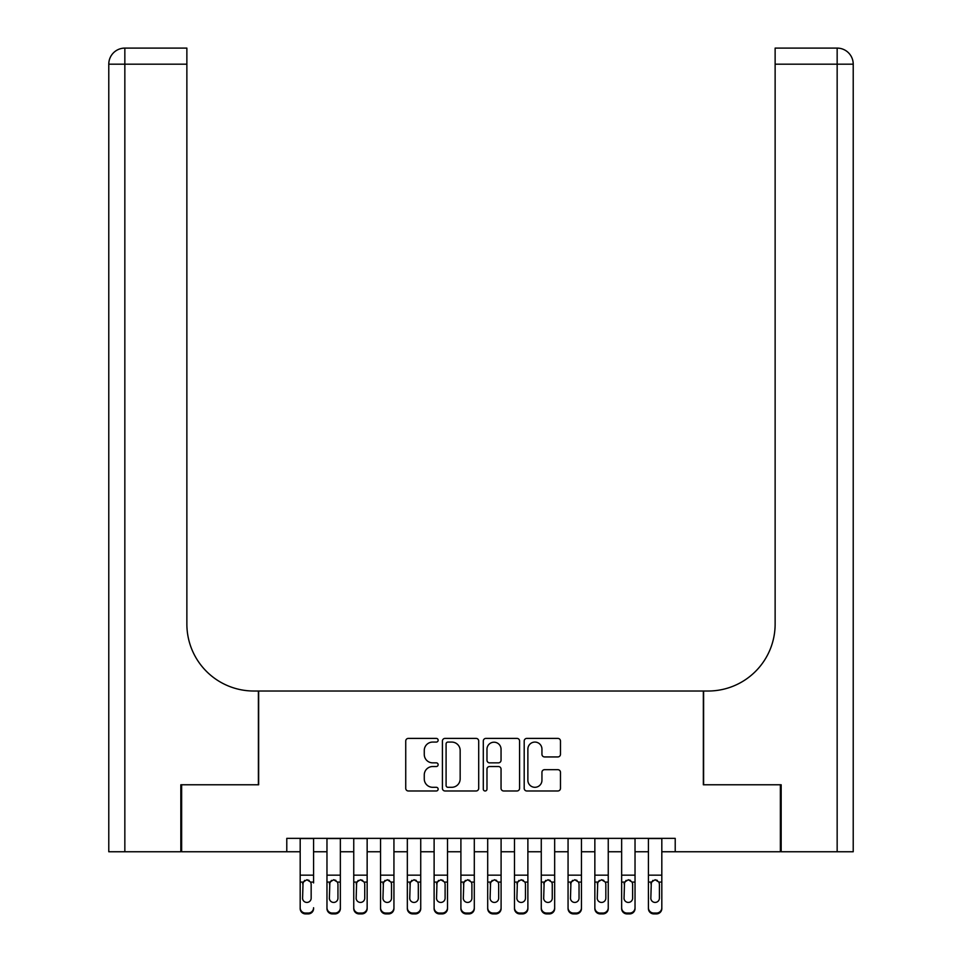 <?xml version="1.0" encoding="UTF-8"?>
<svg xmlns="http://www.w3.org/2000/svg" width="962" height="962" viewBox="0 0 962 962"><rect width="100%" height="100%" fill="white"/><g stroke="black" fill="none" stroke-linecap="round" stroke-linejoin="round"><path stroke-width="1.44" d="M438.143 740.235A1.84 1.84 0 0 0 436.303 738.395L408.357 738.395A2.633 2.633 0 0 0 405.736 741.029L405.736 788.359A2.633 2.633 0 0 0 408.357 790.98L436.303 790.98A1.84 1.84 0 0 0 438.143 789.141A1.84 1.84 0 0 0 436.303 787.301L432.684 787.301A8.417 8.417 0 0 1 424.266 778.883L424.266 774.939A8.417 8.417 0 0 1 432.684 766.534L436.303 766.534A1.84 1.84 0 0 0 438.143 764.694A1.84 1.84 0 0 0 436.303 762.854L432.684 762.854A8.417 8.417 0 0 1 424.266 754.436L424.266 750.492A8.417 8.417 0 0 1 432.684 742.075L436.303 742.075A1.84 1.84 0 0 0 438.143 740.235M557.852 756.938A2.633 2.633 0 0 0 560.473 754.304L560.473 741.029A2.633 2.633 0 0 0 557.852 738.395L526.815 738.395A2.633 2.633 0 0 0 524.194 741.029L524.194 788.359A2.633 2.633 0 0 0 526.815 790.98L557.852 790.98A2.633 2.633 0 0 0 560.473 788.359L560.473 772.318A2.633 2.633 0 0 0 557.852 769.684L544.564 769.684A2.633 2.633 0 0 0 541.943 772.318L541.943 780.266A7.035 7.035 0 0 1 534.908 787.301A7.035 7.035 0 0 1 527.873 780.266L527.873 749.109A7.035 7.035 0 0 1 534.908 742.075A7.035 7.035 0 0 1 541.943 749.109L541.943 754.304A2.633 2.633 0 0 0 544.564 756.938L557.852 756.938M286.784 851.755L181.638 851.755L181.638 784.776L258.658 784.776L258.658 691.017L703.342 691.017L703.342 784.776L780.362 784.776L780.362 851.755L675.216 851.755L675.216 838.359L286.784 838.359L286.784 851.755L300.18 851.755M478.703 741.029A2.633 2.633 0 0 0 476.07 738.395L445.045 738.395A2.633 2.633 0 0 0 442.412 741.029L442.412 788.359A2.633 2.633 0 0 0 445.045 790.98L476.07 790.98A2.633 2.633 0 0 0 478.703 788.359L478.703 741.029M485.93 738.395L516.955 738.395A2.633 2.633 0 0 1 519.588 741.029L519.588 788.359A2.633 2.633 0 0 1 516.955 790.98L503.679 790.98A2.633 2.633 0 0 1 501.046 788.359L501.046 769.155A2.633 2.633 0 0 0 498.424 766.534L489.61 766.534A2.633 2.633 0 0 0 486.976 769.155L486.976 789.141A1.84 1.84 0 0 1 485.137 790.98A1.84 1.84 0 0 1 483.297 789.141L483.297 741.029A2.633 2.633 0 0 1 485.93 738.395M313.576 851.755L326.972 851.755M340.356 851.755L353.751 851.755M367.147 851.755L380.543 851.755M393.939 851.755L407.335 851.755M420.731 851.755L434.115 851.755M447.51 851.755L460.906 851.755M474.302 851.755L487.698 851.755M501.094 851.755L514.49 851.755M527.885 851.755L541.269 851.755M554.665 851.755L568.061 851.755M581.457 851.755L594.853 851.755M608.249 851.755L621.644 851.755M635.028 851.755L648.424 851.755M661.82 851.755L675.216 851.755M447.931 742.075A1.84 1.84 0 0 0 446.091 743.915L446.091 785.461A1.84 1.84 0 0 0 447.931 787.301L451.743 787.301A8.417 8.417 0 0 0 460.161 778.883L460.161 750.492A8.417 8.417 0 0 0 451.743 742.075L447.931 742.075M501.046 749.242A7.035 7.035 0 0 0 494.011 742.207A7.035 7.035 0 0 0 486.976 749.242L486.976 760.221A2.633 2.633 0 0 0 489.61 762.854L498.424 762.854A2.633 2.633 0 0 0 501.046 760.221L501.046 749.242M300.18 882.936L300.18 907.743A5.363 5.315 -0 0 0 305.531 913.058L308.213 913.058A5.363 5.315 -0 0 0 313.576 907.743L313.576 908.585A5.363 5.315 180 0 1 308.213 913.9L308.213 913.058M313.576 882.936L313.576 838.359M311.159 898.183L311.159 884.066L311.159 898.183A4.281 4.257 180 0 1 306.878 902.428A4.281 4.257 180 0 0 311.159 898.183M302.585 899.013L302.585 898.183A4.281 4.257 180 0 0 306.878 902.428M304.641 880.386L302.585 883.741M309.115 880.386L306.878 879.761L310.69 882.094L311.159 884.066M300.18 838.359L300.18 908.585A5.363 5.315 180 0 0 305.531 913.9L308.213 913.9M300.18 882.094L303.066 882.094L302.585 898.183M303.066 882.094L306.878 879.761M180.832 784.776L258.393 784.776L258.393 691.017L253.836 691.017A66.967 66.967 0 0 1 186.868 624.049L186.868 64.177L124.844 64.177L124.844 851.755L180.832 851.755L180.832 784.776M124.844 851.755L108.778 851.755L108.778 64.177A16.077 16.077 0 0 1 124.844 48.1L186.868 48.1L186.868 64.177M186.868 48.1L124.844 48.1A16.077 16.077 0 0 0 108.778 64.177L124.844 64.177L124.844 48.1M253.836 691.017A66.967 66.967 0 0 1 186.868 624.049M853.222 851.755L853.222 64.177L853.222 851.755L781.168 851.755L781.168 784.776L703.607 784.776L703.607 691.017L708.164 691.017A66.967 66.967 0 0 0 775.131 624.049L775.131 48.1L837.156 48.1L775.131 48.1M708.164 691.017A66.967 66.967 0 0 0 775.131 624.049M837.156 851.755L837.156 48.1A16.077 16.077 0 0 1 853.222 64.177A16.077 16.077 0 0 0 837.156 48.1A16.077 16.077 0 0 1 853.222 64.177L775.131 64.177M326.972 882.936L326.972 907.743A5.363 5.315 0 0 0 332.323 913.058L335.004 913.058A5.363 5.315 0 0 0 340.356 907.743L340.356 908.585A5.363 5.315 180 0 1 335.004 913.9L335.004 913.058M337.951 898.183L337.951 884.066L337.951 898.183A4.281 4.257 180 0 1 333.67 902.428A4.281 4.257 180 0 0 337.951 898.183M329.377 899.013L329.377 898.183A4.281 4.257 180 0 0 333.67 902.428M331.433 880.386L329.377 883.741M335.906 880.386L333.67 879.761L337.47 882.094L337.951 884.066M353.751 882.936L353.751 907.743A5.363 5.315 0 0 0 359.115 913.058L361.796 913.058A5.363 5.315 0 0 0 367.147 907.743L367.147 908.585A5.363 5.315 180 0 1 361.796 913.9L361.796 913.058M364.742 898.183L364.742 884.066L364.742 898.183A4.281 4.257 180 0 1 360.449 902.428A4.281 4.257 180 0 0 364.742 898.183M356.168 899.013L356.168 898.183A4.281 4.257 180 0 0 360.449 902.428M358.213 880.386L356.168 883.741M362.686 880.386L360.449 879.761L364.261 882.094L364.742 884.066M380.543 882.936L380.543 907.743A5.363 5.315 0 0 0 385.906 913.058L388.576 913.058A5.363 5.315 0 0 0 393.939 907.743L393.939 908.585A5.363 5.315 180 0 1 388.576 913.9L388.576 913.058M391.522 898.183L391.522 884.066L391.522 898.183A4.281 4.257 180 0 1 387.241 902.428A4.281 4.257 180 0 0 391.522 898.183M382.96 899.013L382.96 898.183A4.281 4.257 180 0 0 387.241 902.428M385.004 880.386L382.96 883.741M389.478 880.386L387.241 879.761L391.053 882.094L391.522 884.066M407.335 882.936L407.335 907.743A5.363 5.315 0 0 0 412.686 913.058L415.368 913.058A5.363 5.315 0 0 0 420.731 907.743L420.731 908.585A5.363 5.315 180 0 1 415.368 913.9L415.368 913.058M418.314 898.183L418.314 884.066L418.314 898.183A4.281 4.257 180 0 1 414.033 902.428A4.281 4.257 180 0 0 418.314 898.183M409.74 899.013L409.74 898.183A4.281 4.257 180 0 0 414.033 902.428M411.796 880.386L409.74 883.741M416.269 880.386L414.033 879.761L417.845 882.094L418.314 884.066M340.356 838.359L340.356 908.585M326.972 838.359L326.972 908.585A5.363 5.315 180 0 0 332.323 913.9L335.004 913.9M326.972 882.094L329.858 882.094L329.377 898.183M329.858 882.094L333.67 879.761M367.147 838.359L367.147 908.585M353.751 838.359L353.751 908.585A5.363 5.315 180 0 0 359.115 913.9L361.796 913.9M353.751 882.094L356.637 882.094L356.168 898.183M356.637 882.094L360.449 879.761M393.939 838.359L393.939 908.585M380.543 838.359L380.543 908.585A5.363 5.315 180 0 0 385.906 913.9L388.576 913.9M380.543 882.094L383.429 882.094L382.96 898.183M383.429 882.094L387.241 879.761M420.731 838.359L420.731 908.585M407.335 838.359L407.335 908.585A5.363 5.315 180 0 0 412.686 913.9L415.368 913.9M407.335 882.094L410.221 882.094L409.74 898.183M410.221 882.094L414.033 879.761M434.115 882.936L434.115 907.743A5.363 5.315 0 0 0 439.478 913.058L442.159 913.058A5.363 5.315 0 0 0 447.51 907.743L447.51 908.585A5.363 5.315 180 0 1 442.159 913.9L442.159 913.058M445.105 898.183L445.105 884.066L445.105 898.183A4.281 4.257 180 0 1 440.812 902.428A4.281 4.257 180 0 0 445.105 898.183M436.532 899.013L436.532 898.183A4.281 4.257 180 0 0 440.812 902.428M438.576 880.386L436.532 883.741M443.049 880.386L440.812 879.761L444.624 882.094L445.105 884.066M447.51 838.359L447.51 908.585M434.115 838.359L434.115 908.585A5.363 5.315 180 0 0 439.478 913.9L442.159 913.9M434.115 882.094L437.001 882.094L436.532 898.183M437.001 882.094L440.812 879.761M460.906 882.936L460.906 907.743A5.363 5.315 0 0 0 466.269 913.058L468.951 913.058A5.363 5.315 0 0 0 474.302 907.743L474.302 908.585A5.363 5.315 180 0 1 468.951 913.9L468.951 913.058M471.897 898.183L471.897 884.066L471.897 898.183A4.281 4.257 180 0 1 467.604 902.428A4.281 4.257 180 0 0 471.897 898.183M463.323 899.013L463.323 898.183A4.281 4.257 180 0 0 467.604 902.428M465.367 880.386L463.323 883.741M469.841 880.386L467.604 879.761L471.416 882.094L471.897 884.066M474.302 838.359L474.302 908.585M460.906 838.359L460.906 908.585A5.363 5.315 180 0 0 466.269 913.9L468.951 913.9M460.906 882.094L463.792 882.094L463.323 898.183M463.792 882.094L467.604 879.761M487.698 882.936L487.698 907.743A5.363 5.315 0 0 0 493.049 913.058L495.731 913.058A5.363 5.315 0 0 0 501.094 907.743L501.094 908.585A5.363 5.315 180 0 1 495.731 913.9L495.731 913.058M498.677 898.183L498.677 884.066L498.677 898.183A4.281 4.257 180 0 1 494.396 902.428A4.281 4.257 180 0 0 498.677 898.183M490.103 899.013L490.103 898.183A4.281 4.257 180 0 0 494.396 902.428M492.159 880.386L490.103 883.741M496.632 880.386L494.396 879.761L498.208 882.094L498.677 884.066M501.094 838.359L501.094 908.585M487.698 838.359L487.698 908.585A5.363 5.315 180 0 0 493.049 913.9L495.731 913.9M487.698 882.094L490.584 882.094L490.103 898.183M490.584 882.094L494.396 879.761M514.49 882.936L514.49 907.743A5.363 5.315 0 0 0 519.841 913.058L522.522 913.058A5.363 5.315 0 0 0 527.885 907.743L527.885 908.585A5.363 5.315 180 0 1 522.522 913.9L522.522 913.058M525.468 898.183L525.468 884.066L525.468 898.183A4.281 4.257 180 0 1 521.188 902.428A4.281 4.257 180 0 0 525.468 898.183M516.895 899.013L516.895 898.183A4.281 4.257 180 0 0 521.188 902.428M518.951 880.386L516.895 883.741M523.424 880.386L521.188 879.761L524.999 882.094L525.468 884.066M527.885 838.359L527.885 908.585M514.49 838.359L514.49 908.585A5.363 5.315 180 0 0 519.841 913.9L522.522 913.9M514.49 882.094L517.376 882.094L516.895 898.183M517.376 882.094L521.188 879.761M541.269 882.936L541.269 907.743A5.363 5.315 0 0 0 546.632 913.058L549.314 913.058A5.363 5.315 0 0 0 554.665 907.743L554.665 908.585A5.363 5.315 180 0 1 549.314 913.9L549.314 913.058M552.26 898.183L552.26 884.066L552.26 898.183A4.281 4.257 180 0 1 547.967 902.428A4.281 4.257 180 0 0 552.26 898.183M543.686 899.013L543.686 898.183A4.281 4.257 180 0 0 547.967 902.428M545.731 880.386L543.686 883.741M550.204 880.386L547.967 879.761L551.779 882.094L552.26 884.066M554.665 838.359L554.665 908.585M541.269 838.359L541.269 908.585A5.363 5.315 180 0 0 546.632 913.9L549.314 913.9M541.269 882.094L544.155 882.094L543.686 898.183M544.155 882.094L547.967 879.761M568.061 882.936L568.061 907.743A5.363 5.315 0 0 0 573.424 913.058L576.094 913.058A5.363 5.315 0 0 0 581.457 907.743L581.457 908.585A5.363 5.315 180 0 1 576.094 913.9L576.094 913.058M579.04 898.183L579.04 884.066L579.04 898.183A4.281 4.257 180 0 1 574.759 902.428A4.281 4.257 180 0 0 579.04 898.183M570.478 899.013L570.478 898.183A4.281 4.257 180 0 0 574.759 902.428M572.522 880.386L570.478 883.741M576.996 880.386L574.759 879.761L578.571 882.094L579.04 884.066M581.457 838.359L581.457 908.585M568.061 838.359L568.061 908.585A5.363 5.315 180 0 0 573.424 913.9L576.094 913.9M568.061 882.094L570.947 882.094L570.478 898.183M570.947 882.094L574.759 879.761M594.853 882.936L594.853 907.743A5.363 5.315 0 0 0 600.204 913.058L602.885 913.058A5.363 5.315 0 0 0 608.249 907.743L608.249 908.585A5.363 5.315 180 0 1 602.885 913.9L602.885 913.058M605.832 898.183L605.832 884.066L605.832 898.183A4.281 4.257 180 0 1 601.551 902.428A4.281 4.257 180 0 0 605.832 898.183M597.258 899.013L597.258 898.183A4.281 4.257 180 0 0 601.551 902.428M599.314 880.386L597.258 883.741M603.787 880.386L601.551 879.761L605.363 882.094L605.832 884.066M608.249 838.359L608.249 908.585M594.853 838.359L594.853 908.585A5.363 5.315 180 0 0 600.204 913.9L602.885 913.9M594.853 882.094L597.739 882.094L597.258 898.183M597.739 882.094L601.551 879.761M621.644 882.936L621.644 907.743A5.363 5.315 0 0 0 626.996 913.058L629.677 913.058A5.363 5.315 0 0 0 635.028 907.743L635.028 908.585A5.363 5.315 180 0 1 629.677 913.9L629.677 913.058M632.623 898.183L632.623 884.066L632.623 898.183A4.281 4.257 180 0 1 628.33 902.428A4.281 4.257 180 0 0 632.623 898.183M624.049 899.013L624.049 898.183A4.281 4.257 180 0 0 628.33 902.428M626.094 880.386L624.049 883.741M630.567 880.386L628.33 879.761L632.142 882.094L632.623 884.066M635.028 838.359L635.028 908.585M621.644 838.359L621.644 908.585A5.363 5.315 180 0 0 626.996 913.9L629.677 913.9M621.644 882.094L624.53 882.094L624.049 898.183M624.53 882.094L628.33 879.761M648.424 882.936L648.424 907.743A5.363 5.315 0 0 0 653.787 913.058L656.469 913.058A5.363 5.315 0 0 0 661.82 907.743L661.82 908.585A5.363 5.315 180 0 1 656.469 913.9L656.469 913.058M659.415 898.183L659.415 884.066L659.415 898.183A4.281 4.257 180 0 1 655.122 902.428A4.281 4.257 180 0 0 659.415 898.183M650.841 899.013L650.841 898.183A4.281 4.257 180 0 0 655.122 902.428M652.885 880.386L650.841 883.741M657.359 880.386L655.122 879.761L658.934 882.094L659.415 884.066M661.82 838.359L661.82 908.585M648.424 838.359L648.424 908.585A5.363 5.315 180 0 0 653.787 913.9L656.469 913.9M648.424 882.094L651.31 882.094L650.841 898.183M651.31 882.094L655.122 879.761M310.69 882.094L313.576 882.094M300.18 875.167L313.576 875.167M300.18 838.551L313.576 838.551M305.531 913.058L305.531 913.9M337.47 882.094L340.356 882.094M326.972 875.167L340.356 875.167M326.972 838.551L340.356 838.551M332.323 913.058L332.323 913.9M364.261 882.094L367.147 882.094M353.751 875.167L367.147 875.167M353.751 838.551L367.147 838.551M359.115 913.058L359.115 913.9M391.053 882.094L393.939 882.094M380.543 875.167L393.939 875.167M380.543 838.551L393.939 838.551M385.906 913.058L385.906 913.9M417.845 882.094L420.731 882.094M407.335 875.167L420.731 875.167M407.335 838.551L420.731 838.551M412.686 913.058L412.686 913.9M444.624 882.094L447.51 882.094M434.115 875.167L447.51 875.167M434.115 838.551L447.51 838.551M439.478 913.058L439.478 913.9M471.416 882.094L474.302 882.094M460.906 875.167L474.302 875.167M460.906 838.551L474.302 838.551M466.269 913.058L466.269 913.9M498.208 882.094L501.094 882.094M487.698 875.167L501.094 875.167M487.698 838.551L501.094 838.551M493.049 913.058L493.049 913.9M524.999 882.094L527.885 882.094M514.49 875.167L527.885 875.167M514.49 838.551L527.885 838.551M519.841 913.058L519.841 913.9M551.779 882.094L554.665 882.094M541.269 875.167L554.665 875.167M541.269 838.551L554.665 838.551M546.632 913.058L546.632 913.9M578.571 882.094L581.457 882.094M568.061 875.167L581.457 875.167M568.061 838.551L581.457 838.551M573.424 913.058L573.424 913.9M605.363 882.094L608.249 882.094M594.853 875.167L608.249 875.167M594.853 838.551L608.249 838.551M600.204 913.058L600.204 913.9M632.142 882.094L635.028 882.094M621.644 875.167L635.028 875.167M621.644 838.551L635.028 838.551M626.996 913.058L626.996 913.9M658.934 882.094L661.82 882.094M648.424 875.167L661.82 875.167M648.424 838.551L661.82 838.551M653.787 913.058L653.787 913.9"/></g></svg>
